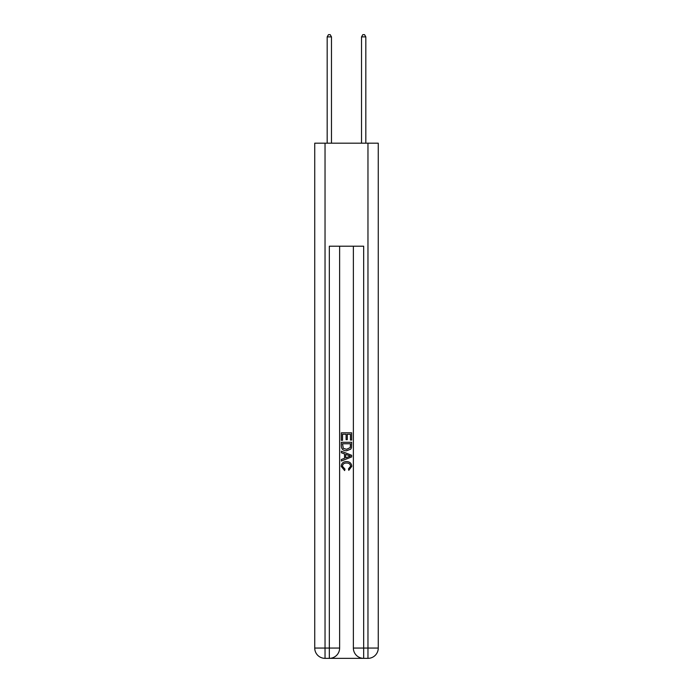 <?xml version="1.0" encoding="UTF-8"?>
<svg xmlns="http://www.w3.org/2000/svg" width="693" height="693" viewBox="0 0 693 693"><rect width="100%" height="100%" fill="white"/><g stroke="black" fill="none" stroke-linecap="round" stroke-linejoin="round"><path stroke-width="1.04" d="M330.102 658.35L362.898 658.35M325.034 143.182L325.034 648.05L314.735 648.05L314.735 143.182L378.265 143.182L378.265 648.05L367.966 648.05L367.966 143.182M363.669 658.35L363.669 648.05L353.369 648.05A10.3 10.3 0 0 0 363.669 658.35L367.966 658.35L367.966 648.05L363.669 648.05L363.669 246.214L329.331 246.214L329.331 648.05L325.034 648.05L325.034 658.35L329.331 658.35A10.3 10.3 0 0 0 339.631 648.05L329.331 648.05L329.331 658.35M339.631 246.214L339.631 648.05M353.369 648.05L353.369 246.214M367.966 658.35A10.3 10.3 0 0 0 378.265 648.05M314.735 648.05A10.3 10.3 0 0 0 325.034 658.35M341.346 440.324L341.346 432.796L351.654 432.796L351.654 440.064L350.459 440.064L350.459 434.251L347.288 434.251L347.288 439.665L346.102 439.665L346.102 434.251L342.541 434.251L342.541 440.324L341.346 440.324M341.346 445.997L341.346 442.307L351.654 442.307L351.507 447.652L350.762 449.151L346.552 450.762C343.26 450.779 341.528 449.185 341.346 445.997M342.541 443.763L343.269 448.319L346.578 449.307L350.251 447.557L350.459 443.763L342.541 443.763M341.346 452.746L341.346 451.204L351.654 455.292L351.654 456.93L341.346 461.027L341.346 459.485L344.516 458.307L344.516 453.915L341.346 452.746M348.562 455.405L345.712 454.357L345.712 457.874L350.459 456.115L348.562 455.405M342.403 466.233L344.984 469.126L344.646 470.573L341.216 466.372C341.493 463.21 343.278 461.616 346.578 461.599C349.74 461.659 351.481 463.245 351.784 466.346L348.787 470.313L348.475 468.858L350.597 466.268C350.294 464.041 348.951 462.967 346.587 463.045C344.17 462.924 342.775 463.981 342.403 466.233M331.471 143.182L331.471 36.885L327.183 36.885L327.183 143.182M327.183 36.885L328.473 34.65L330.189 34.65L331.471 36.885M365.817 143.182L365.817 36.885L361.529 36.885L361.529 143.182M361.529 36.885L362.811 34.65L364.527 34.65L365.817 36.885"/></g></svg>
